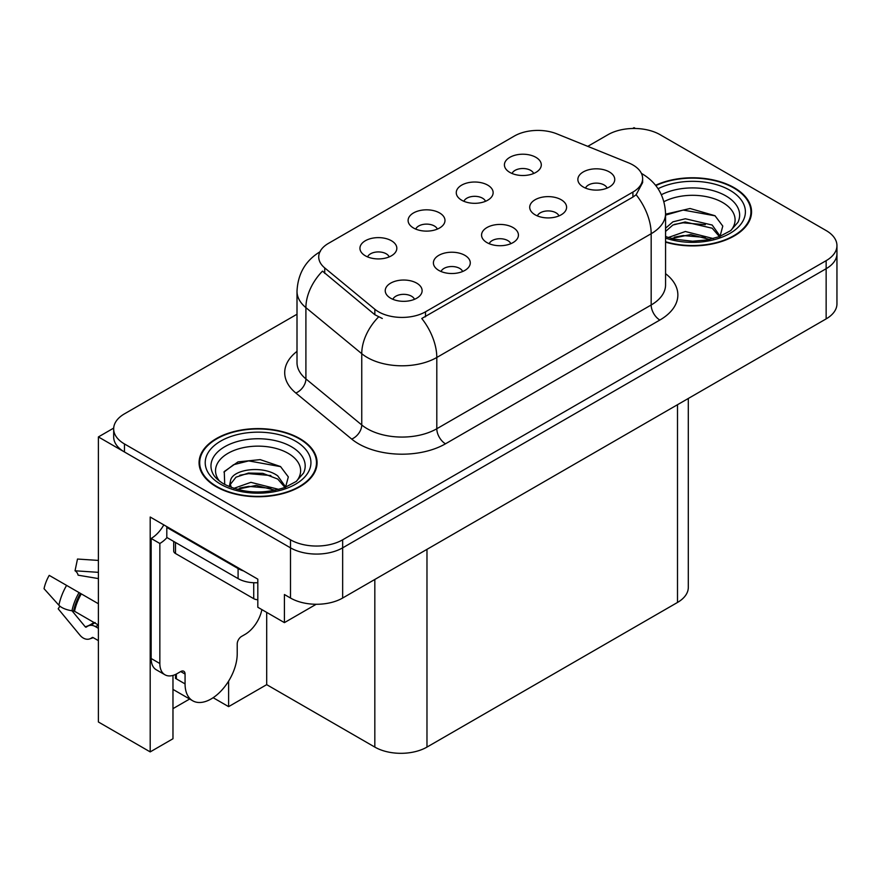 <?xml version="1.0" encoding="UTF-8"?>
<svg xmlns="http://www.w3.org/2000/svg" width="881" height="881" viewBox="0 0 881 881"><rect width="100%" height="100%" fill="white"/><g stroke="black" fill="none" stroke-linecap="round" stroke-linejoin="round"><path stroke-width="1.32" d="M510.793 243.707A11.068 6.387 0 0 0 507.819 240.59A11.068 6.387 0 0 0 496.917 238.971A11.068 6.387 0 0 0 489.208 243.707M513.039 227.551A18.435 10.649 0 0 0 489.407 226.362A18.435 10.649 0 0 0 483.295 239.588A18.435 10.649 0 0 0 486.962 242.605A18.435 10.649 0 0 0 516.695 239.588A18.435 10.649 0 0 0 513.039 227.551M437.339 229.104A11.068 6.387 0 0 0 434.366 225.988A11.068 6.387 0 0 0 423.464 224.369A11.068 6.387 0 0 0 415.755 229.104M439.586 212.938A18.435 10.649 0 0 0 415.953 211.759A18.435 10.649 0 0 0 409.841 224.985A18.435 10.649 0 0 0 413.508 228.003A18.435 10.649 0 0 0 443.242 224.985A18.435 10.649 0 0 0 439.586 212.938M462.635 271.513A11.068 6.387 0 0 0 459.662 268.397A11.068 6.387 0 0 0 448.759 266.778A11.068 6.387 0 0 0 441.051 271.513M464.882 255.347A18.435 10.649 0 0 0 441.249 254.157A18.435 10.649 0 0 0 435.137 267.395A18.435 10.649 0 0 0 438.804 270.401A18.435 10.649 0 0 0 468.538 267.395A18.435 10.649 0 0 0 464.882 255.347M414.477 299.309A11.068 6.387 0 0 0 411.504 296.203A11.068 6.387 0 0 0 400.602 294.584A11.068 6.387 0 0 0 392.893 299.309M416.724 283.153A18.435 10.649 0 0 0 393.091 281.964A18.435 10.649 0 0 0 386.979 295.201A18.435 10.649 0 0 0 390.646 298.207A18.435 10.649 0 0 0 420.38 295.201A18.435 10.649 0 0 0 416.724 283.153M558.95 215.9A11.068 6.387 0 0 0 555.977 212.795A11.068 6.387 0 0 0 545.075 211.176A11.068 6.387 0 0 0 537.366 215.9M561.197 199.745A18.435 10.649 0 0 0 537.564 198.555A18.435 10.649 0 0 0 531.452 211.792A18.435 10.649 0 0 0 535.119 214.799A18.435 10.649 0 0 0 564.853 211.792A18.435 10.649 0 0 0 561.197 199.745M607.108 188.105A11.068 6.387 0 0 0 604.135 184.988A11.068 6.387 0 0 0 593.232 183.369A11.068 6.387 0 0 0 585.524 188.105M609.355 171.938A18.435 10.649 0 0 0 585.722 170.749A18.435 10.649 0 0 0 579.61 183.986A18.435 10.649 0 0 0 583.277 186.992A18.435 10.649 0 0 0 613.011 183.986A18.435 10.649 0 0 0 609.355 171.938M533.655 173.491A11.068 6.387 0 0 0 530.681 170.385A11.068 6.387 0 0 0 519.779 168.767A11.068 6.387 0 0 0 512.07 173.491M535.901 157.336A18.435 10.649 0 0 0 512.268 156.146A18.435 10.649 0 0 0 506.157 169.383A18.435 10.649 0 0 0 509.824 172.39A18.435 10.649 0 0 0 539.557 169.383A18.435 10.649 0 0 0 535.901 157.336M485.497 201.297A11.068 6.387 0 0 0 482.524 198.192A11.068 6.387 0 0 0 471.621 196.573A11.068 6.387 0 0 0 463.913 201.297M487.744 185.142A18.435 10.649 0 0 0 464.111 183.953A18.435 10.649 0 0 0 457.999 197.179A18.435 10.649 0 0 0 461.666 200.196A18.435 10.649 0 0 0 491.4 197.179A18.435 10.649 0 0 0 487.744 185.142M389.182 256.911A11.068 6.387 0 0 0 386.208 253.794A11.068 6.387 0 0 0 375.306 252.175A11.068 6.387 0 0 0 367.597 256.911M391.428 240.744A18.435 10.649 0 0 0 367.795 239.555A18.435 10.649 0 0 0 361.684 252.792A18.435 10.649 0 0 0 365.351 255.798A18.435 10.649 0 0 0 395.084 252.792A18.435 10.649 0 0 0 391.428 240.744M632.91 164.967A33.192 19.162 0 0 0 628.472 162.82L556.902 133.879A33.192 19.162 0 0 0 514.394 136.026L328.437 243.387A33.192 19.162 0 0 0 318.724 256.933A33.192 19.162 0 0 0 324.726 267.923L374.843 309.253A33.192 19.162 0 0 0 425.501 311.808L632.91 192.069A33.192 19.162 0 0 0 642.634 178.513A33.192 19.162 0 0 0 632.91 164.967M635.432 128.483L634.034 127.679L632.646 128.483M113.693 428.089L98.397 436.932L290.499 547.839A36.881 21.287 0 0 0 342.654 547.839L826.147 268.705A36.881 21.287 0 0 0 836.95 253.64A36.881 21.287 0 0 1 826.147 268.705L342.654 547.839A36.881 21.287 0 0 1 290.499 547.839L124.474 451.986A36.881 21.287 0 0 1 113.671 436.932L113.671 428.893A36.881 21.287 0 0 0 124.474 443.958L290.499 539.811A36.881 21.287 0 0 0 342.654 539.811L826.147 260.666A36.881 21.287 0 0 0 836.95 245.612A36.881 21.287 0 0 0 826.147 230.558L660.122 134.705A36.881 21.287 0 0 0 607.956 134.705L587.77 146.356M172.973 675.408L172.973 738.752L150.199 751.9L150.199 517.026L257.814 579.158L257.814 607.262L284.42 622.625L284.42 594.521L290.499 598.034A36.881 21.287 0 0 0 342.654 598.034L826.147 318.889A36.881 21.287 0 0 0 836.95 303.835L836.95 245.612M316.213 604.267L284.42 622.625M150.199 751.9L98.397 721.991L98.397 436.932M688.303 398.476L688.303 587.396A36.881 21.287 180 0 1 677.5 602.45L426.977 747.088A36.881 21.287 180 0 1 374.821 747.088L266.69 684.658L266.69 612.383M266.69 684.658L228.608 706.639L228.608 681.112M213.147 697.708L228.608 706.639M172.973 708.643L189.646 699.018M665.562 242.143A59.005 34.073 0 0 0 751.548 211.836A59.005 34.073 0 0 0 734.269 187.752A59.005 34.073 0 0 0 655.574 185.285M299.804 438.584A59.005 34.073 0 0 0 235.502 431.194A59.005 34.073 0 0 0 199.073 462.679A59.005 34.073 0 0 0 216.352 486.764A59.005 34.073 0 0 0 280.665 494.153A59.005 34.073 0 0 0 317.083 462.679A59.005 34.073 0 0 0 299.804 438.584M199.69 465.796A59.005 34.073 0 0 0 199.48 466.688M642.634 178.513L642.634 182.576L636.126 194.734L632.91 197.069L421.768 318.493A43.026 24.844 60 0 1 436.8 357.477A49.171 28.39 180 0 1 367.256 357.477A49.171 28.39 180 0 1 361.75 353.688L305.905 307.645A49.171 28.39 180 0 1 297.007 291.358L297.007 362.62A49.171 28.39 0 0 0 305.905 378.907L361.75 424.961A49.171 28.39 0 0 0 367.256 428.75A49.171 28.39 0 0 0 436.8 428.75L651.169 304.991A49.171 28.39 0 0 0 665.562 284.915L665.562 213.643A49.171 28.39 180 0 1 651.169 233.718A43.026 24.844 -120 0 0 636.126 194.734M382.299 318.493L374.843 314.726L322.49 271.128A43.026 28.776 129.5 0 0 305.905 307.645L305.905 378.907A12.29 8.226 -50.5 0 1 295.829 393.014A61.472 35.482 180 0 1 297.007 351.365M297.007 314.231L124.474 413.839A36.881 21.287 0 0 0 113.671 428.893M316.675 466.688A59.005 34.073 0 0 0 316.477 465.796M751.141 215.856A59.005 34.073 0 0 0 750.931 214.964M59.886 606.161L58.19 608.815L79.918 635.135A13.523 9.559 -105 0 0 89.278 639.033A13.523 9.559 -105 0 0 91.25 638.163L92.263 637.503A1.233 0.87 75 0 1 92.979 637.514L98.397 640.63M98.397 628.34L95.236 626.512A13.523 9.559 -105 0 0 89.256 625.543A13.523 9.559 -105 0 0 87.296 626.424L86.272 627.085A1.233 0.87 75 0 1 85.248 626.809L71.989 610.753A13.523 5.517 -168.4 0 1 58.895 605.225L44.05 588.706A28.28 16.321 120 0 1 49.226 575.37L98.397 603.749M185.065 674.064L180.715 671.553A6.145 3.546 -60 0 1 183.788 671.256A6.145 3.546 -60 0 1 185.065 674.064L185.065 683.898A36.881 21.298 120 0 0 192.697 700.78A36.881 21.298 120 0 0 211.143 698.952A36.881 21.298 120 0 0 237.22 653.79L237.22 643.956A6.145 3.546 -60 0 1 241.559 636.423L245.039 634.419A24.591 14.195 -60 0 0 261.877 609.608M176.365 677.874L175.495 678.381L176.365 678.888L176.365 674.042M175.495 678.381A36.881 21.298 -60 0 1 175.715 674.361M98.397 625.047L74.544 611.271L71.978 610.753A38.533 22.245 120 0 1 79.037 592.572M98.397 578.586L78.123 575.183A16.871 9.735 120 0 0 75.039 570.789L98.397 572.342M98.397 560.426L77.495 559.039L75.039 570.789M180.715 671.553L177.235 673.569A24.591 14.195 -60 0 1 164.945 674.78L156.245 669.758A24.591 14.195 -60 0 1 151.158 658.503L151.158 538.456A24.591 14.195 120 0 0 163.8 524.878M167.005 537.575A24.591 14.195 -60 0 1 159.846 543.478L151.158 538.456M164.945 674.78A24.591 14.195 -60 0 1 159.846 663.525L159.846 543.478M243.652 570.976A24.591 14.195 180 0 1 238.09 568.564L166.806 527.411A24.591 14.195 0 0 0 167.544 527.036M238.09 568.564L238.09 578.608A24.591 14.195 0 0 0 257.814 582.704M166.806 527.411L166.806 537.454L238.09 578.608M663.955 201.683A42.541 24.558 180 0 1 722.618 202.498A42.541 24.558 180 0 1 731.021 230.348M719.777 237.286L722.783 226.076L714.987 215.724L690.076 208.5L665.562 214.171M655.838 185.616A58.388 33.709 180 0 1 733.829 188.005A58.388 33.709 180 0 1 750.931 211.836A58.388 33.709 180 0 1 665.562 241.735M668.283 237.529L685.352 231.505L713.313 238.575M671.487 238.498L690.638 234.566L709.679 239.456M665.562 235.778A27.796 16.045 0 0 0 666.047 236.747M665.562 228.234L672.886 221.847L685.352 218.763L712.189 225.04L720.206 236.295M665.562 231.428L672.853 225.051L685.143 221.968L712.189 228.223L719.436 236.604M665.562 215.118L683.16 210.063L715.13 215.823M674.295 224.424L683.16 222.805L705.329 224.71M674.328 237.165L683.16 235.557L705.34 237.463M219.6 481.18A42.541 24.558 180 0 1 233.597 450.609A42.541 24.558 180 0 1 288.164 453.341A42.541 24.558 180 0 1 296.556 481.18M285.312 488.129L288.318 476.907L280.521 466.556L260.214 459.629L238.024 461.875L224.259 471.533L224.699 483.889M299.375 438.837A58.388 33.709 180 0 1 316.477 462.679A58.388 33.709 180 0 1 280.422 493.823A58.388 33.709 180 0 1 216.792 486.51A58.388 33.709 180 0 1 199.69 462.679A58.388 33.709 180 0 1 235.734 431.525A58.388 33.709 180 0 1 299.375 438.837M233.817 488.371L250.887 482.336L278.848 489.407M237.022 489.329L256.184 485.398L275.213 490.288M229.269 486.664L230.591 480.398A27.796 16.045 0 0 0 230.293 482.744A27.796 16.045 0 0 0 231.582 487.578M230.591 480.398C232.595 469.331 262.99 464.937 277.724 475.872L285.752 487.138M230.415 484.297L235.987 477.194L248.486 473.042L262.857 473.35L277.735 479.055L284.97 487.435M173.7 541.43L173.7 550.999A6.145 3.546 0 0 0 175.495 553.51L253.728 598.684A6.145 3.546 0 0 0 257.814 599.719M223.95 472.095L233.586 464.716L248.695 460.895L280.665 466.655M239.83 475.255L248.695 473.648L270.863 475.553M239.863 487.997L248.695 486.389L270.885 488.305M826.147 318.889L826.147 260.666M342.654 598.034L342.654 539.811M290.499 598.034L290.499 539.811M426.977 747.088L426.977 549.348M677.5 602.45L677.5 404.709M374.821 747.088L374.821 579.456M324.726 267.923L324.726 273.396M374.843 309.253L374.843 314.726M425.501 311.808L425.501 316.808M632.91 192.069L632.91 197.069M445.489 443.804A12.29 7.103 60 0 1 436.8 428.75L436.8 357.477L651.169 233.718L651.169 304.991A12.29 7.103 60 0 0 659.858 320.045L445.489 443.804A61.472 35.482 180 0 1 358.567 443.804A61.472 35.482 180 0 1 351.684 439.068L295.829 393.014M378.511 317.006A43.026 28.776 129.5 0 0 361.75 353.688L361.75 424.961A12.29 8.226 -50.5 0 1 351.684 439.068M665.562 273.661A61.472 35.482 180 0 1 659.858 320.045M124.474 443.958L124.474 451.986M185.065 683.898L176.365 678.888M81.294 593.882A36.881 21.298 120 0 0 74.544 611.271M95.236 626.512A24.591 14.195 120 0 0 98.397 625.312M92.615 624.155A29.084 16.794 120 0 0 94.641 622.878M85.248 626.809A30.648 17.697 120 0 0 93.871 622.438M66.593 585.391A42.057 24.283 120 0 0 58.895 605.225M91.25 638.163A38.533 22.245 120 0 0 93.111 637.58M80.446 593.387A37.288 21.529 120 0 0 73.619 610.973M159.846 663.525L151.158 658.503M661.4 194.701A47.1 27.19 180 0 1 725.845 195.879A47.1 27.19 180 0 1 737.97 222.276L730.646 230.635L719.425 236.604L707.047 239.973L692.576 241.229L674.086 239.158L665.562 236.571M658.063 188.71A52.86 30.516 180 0 1 729.92 190.263A52.86 30.516 180 0 1 734.291 230.558A52.86 30.516 180 0 1 665.562 238.09M212.64 473.119A47.1 27.19 180 0 1 234.423 442.427A47.1 27.19 180 0 1 291.391 446.711A47.1 27.19 180 0 1 303.516 473.119L296.181 481.466L284.959 487.435C262.802 494.494 242.407 493.327 223.774 483.944C217.893 480.343 214.182 476.731 212.64 473.119M295.454 441.095A52.86 30.516 180 0 1 295.454 484.253A52.86 30.516 180 0 1 220.702 484.253A52.86 30.516 180 0 1 220.702 441.095A52.86 30.516 180 0 1 295.454 441.095M253.728 598.684L253.728 582.726M175.495 553.51L175.495 542.476M665.562 213.643C664.737 195.967 656.962 182.708 642.249 173.876L641.434 173.414M320.321 251.581C305.608 260.424 297.844 273.672 297.007 291.358M192.697 700.78L172.973 689.394M95.137 622.526L89.256 625.543M93.287 637.679L89.278 639.033M750.931 211.836L750.931 216.748M316.477 462.679L316.477 467.58M199.69 462.679L199.69 467.58"/></g></svg>
